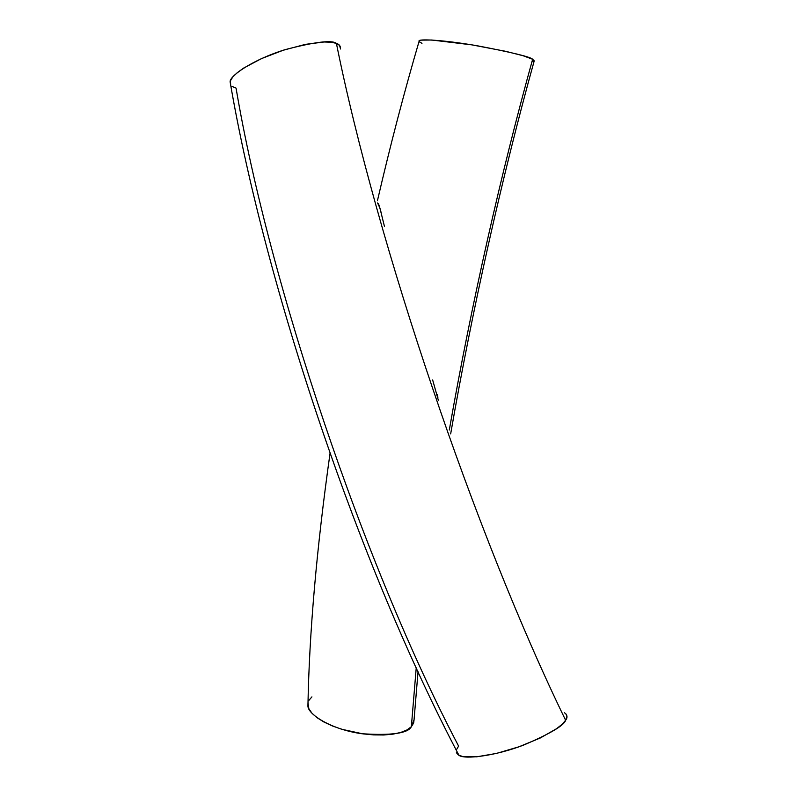 <?xml version="1.0" encoding="UTF-8"?>
<svg xmlns="http://www.w3.org/2000/svg" width="797" height="797" viewBox="0 0 797 797"><rect width="100%" height="100%" fill="white"/><g stroke="black" fill="none" stroke-linecap="round" stroke-linejoin="round"><path stroke-width="1.2" d="M307.991 702.805L307.941 705.714C307.293 713.923 330.715 729.454 361.898 733.728C391.546 735.651 408.034 733.32 411.352 726.715L416.233 667.816L411.352 726.715L407.038 729.903L400.841 732.423L393.031 734.137L383.825 734.983L373.693 734.894L362.974 733.878L341.774 729.275L332.14 725.858L323.781 721.933L316.927 717.619L311.896 713.136L308.837 708.653L307.991 702.805M308.887 700.384L311.926 696.877M414.051 719.89L413.663 722.999L411.352 726.715L414.051 719.89L418.036 671.722M381.135 212.48L378.545 203.723L381.135 212.48M437.125 394.276L437.932 397.235M449.299 430.021C471.017 305.759 501.193 172.301 532.635 59.267C530.533 56.916 511.983 52.403 476.985 45.708C440.143 39.422 417.07 38.834 419.142 41.155L421.304 40.129L431.745 40.019L471.924 44.871L505.776 51.337L522.991 55.7L532.635 59.267C501.193 172.301 471.017 305.759 449.299 430.021M531.918 61.877L534.219 60.851L532.635 59.267L534.179 60.971M419.541 41.912L421.962 43.337M377.589 202.996L379.93 208.097L384.523 226.727L379.93 208.097M432.661 379.99L438.32 400.164M566.109 714.092L566.946 716.832L565.631 720.259L562.134 724.274L556.615 728.667L540.207 738.032L518.986 746.779L496.541 753.414L476.676 756.821L462.619 756.522L458.444 755.008L456.392 752.707M456.472 749.688L458.614 746.102C365.086 568.131 269.237 284.549 236.051 88.098L232.126 86.445M230.124 81.912C229.416 75.775 253.576 59.416 284.758 49.753C314.636 41.912 331.851 39.78 336.404 43.377C376.513 242.806 475.62 535.654 565.631 720.259C475.62 535.654 376.513 242.806 336.404 43.377C339.313 44.293 340.678 46.156 340.518 48.986L339.572 45.409L336.404 43.377L331.213 42.221L324.11 41.982L305.42 44.363L283.304 50.211L261.516 58.589L243.723 68.034L237.257 72.676L232.784 76.98L230.423 80.806L230.662 84.97L230.124 81.912C265.192 286.82 359.616 567.046 458.942 755.297C464.422 759.661 495.196 756.044 523.709 745.056C550.209 733.678 564.176 725.409 565.631 720.259C567.783 717.42 567.384 714.919 564.445 712.737M330.018 453.473C316.628 548.575 309.266 632.659 307.941 705.714M377.439 200.685C390.291 145.283 404.189 92.113 419.142 41.155M450.664 433.877C472.023 310.75 501.881 177.303 534.219 60.851"/></g></svg>
